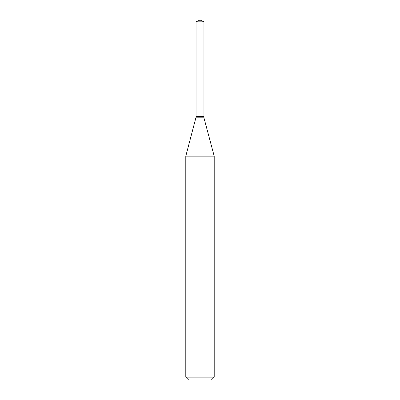 <?xml version="1.0" encoding="UTF-8"?>
<svg xmlns="http://www.w3.org/2000/svg" width="400" height="400" viewBox="0 0 400 400"><rect width="100%" height="100%" fill="white"/><g stroke="black" fill="none" stroke-linecap="round" stroke-linejoin="round"><path stroke-width="0.6" d="M203.935 21.835L196.065 21.835L196.065 116.635L203.935 116.635L203.935 21.835L200 20L196.065 21.835M196.185 116.635L185.79 156.16L185.79 377.16L214.21 377.16L211.365 380L188.635 380L185.79 377.16M203.815 116.635L196.065 116.755M203.935 116.755L203.935 117.815L214.21 156.16L185.79 156.16M214.21 156.16L214.21 377.16M203.935 117.815L196.065 117.815"/></g></svg>
